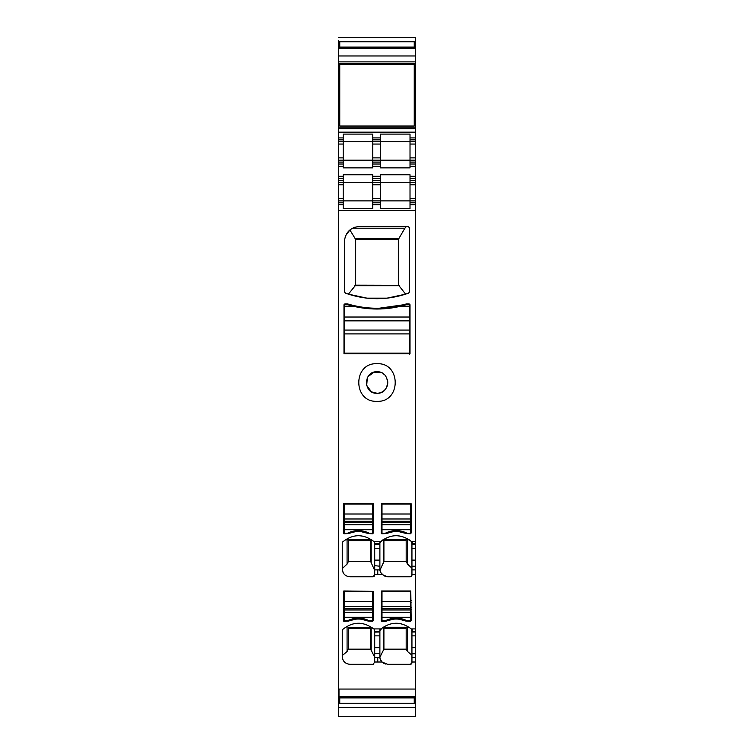 <?xml version="1.0" encoding="UTF-8"?>
<svg xmlns="http://www.w3.org/2000/svg" width="754" height="754" viewBox="0 0 754 754"><rect width="100%" height="100%" fill="white"/><g stroke="black" fill="none" stroke-linecap="round" stroke-linejoin="round"><path stroke-width="1.13" d="M414.248 701.446L415.397 701.446L415.397 716.3L338.603 716.3L338.603 703.001L339.752 703.001M338.603 37.7L415.397 37.7L415.397 78.576L414.832 78.595L415.397 78.576M414.248 112.016L415.397 112.016L414.248 111.997L415.397 112.016L415.397 78.595M415.397 112.016L415.397 178.613L410.016 178.613L410.016 174.768L380.459 174.768L380.459 176.304L372.778 176.304L372.778 174.768L343.211 174.768L343.211 176.304L338.603 176.304L338.603 166.323L343.211 166.323L343.211 167.859L372.778 167.859L372.778 166.323L380.459 166.323L380.459 167.859L410.016 167.859L410.016 166.323L415.397 166.323M379.884 544.463L379.884 560.118L374.7 560.118L374.7 544.567L379.884 544.463L379.884 541.372L373.626 541.372C363.192 533.672 352.9 533.851 342.74 541.9A1.536 1.536 0 0 0 342.25 543.021L342.25 569.091C342.712 573.756 345.266 576.32 349.931 576.772L373.164 576.772L374.7 574.463L382.071 574.463L387.556 576.772L410.402 576.772L411.938 575.236L411.938 569.873L415.397 569.873L415.397 178.613M415.397 569.873L415.397 574.463L411.938 574.463M379.884 632.012L379.884 647.658L374.7 647.658L374.7 632.106L379.884 632.012L379.884 628.911L373.626 628.911C363.192 621.211 352.9 621.39 342.74 629.439A1.536 1.536 0 0 0 342.25 630.561L342.25 656.63C342.712 661.296 345.266 663.859 349.931 664.312L373.164 664.312L374.7 662.012L382.071 662.012L387.556 664.312L410.402 664.312L411.938 662.775L411.938 657.422L415.397 657.422L415.397 574.463M415.397 657.422L415.397 662.012L411.938 662.012M415.397 689.052L415.397 697.29L338.603 697.29L338.603 689.052L415.397 689.052L415.397 662.012M415.397 697.29L415.397 701.446M339.752 111.837L338.603 111.837L338.603 42.007L339.752 42.007M414.248 42.007L415.397 42.007M338.603 47.728L415.397 47.728M338.603 63.421L415.397 63.421M338.603 78.595L339.752 78.595L338.603 78.595M338.603 111.837L339.752 111.997L338.603 111.997L338.603 114.551L339.752 114.551M338.603 166.323L338.603 127.162L415.397 127.162L338.603 127.162L338.603 114.551M338.603 139.829L343.211 139.829L343.211 141.752L372.778 141.752L372.778 134.118L343.211 134.118L343.211 137.916L338.989 137.916M372.778 137.916L380.459 137.916L380.459 134.118L410.016 134.118L410.016 137.916L415.397 137.916M338.603 144.052L343.211 144.052L343.211 160.178L338.603 160.178L410.016 160.178L410.016 137.916M372.778 139.829L380.459 139.829L380.459 141.752L415.397 141.752M410.016 160.178L415.397 160.178L410.016 160.178L410.016 162.101L415.397 162.101M415.397 164.023L410.016 164.023L410.016 162.101M410.016 164.023L410.016 166.323M410.016 178.613L410.016 200.884L415.397 200.884M415.397 182.449L372.778 182.449L372.778 204.72L380.459 204.72L380.459 202.798L372.778 202.798M415.397 202.798L410.016 202.798L410.016 200.884L380.459 200.884L380.459 198.575L372.778 198.575M410.016 202.798L410.016 204.72L415.397 204.72M380.459 204.72L380.459 208.519L410.016 208.519L410.016 204.72M338.603 689.052L338.603 204.72L343.211 204.72L343.211 208.519L372.778 208.519L372.778 204.72M415.397 541.372L411.25 541.372C401.156 533.841 391.053 533.841 380.949 541.372L379.884 543.021L382.806 539.911L409.281 539.836M359.724 226.417C350.393 227.322 345.275 232.439 344.361 241.77L344.361 291.675L345.37 293.118C366.453 300.563 387.547 300.563 408.63 293.118L409.639 291.675L409.639 227.953L408.103 226.417L359.724 226.417M373.353 503.823L373.353 533.003L372.589 533.766L368.037 533.54C361.6 530.816 355.162 530.816 348.716 533.54L344.173 533.766A0.763 0.763 0 0 1 343.4 533.003L343.786 503.436L373.353 503.823M381.609 503.436L381.222 533.003A0.763 0.763 0 0 0 381.995 533.766L386.538 533.54C392.975 530.816 399.422 530.816 405.859 533.54L410.402 533.766L411.175 533.003L411.175 503.823L381.609 503.436M377 363.701C352.731 362.542 352.731 402.495 377 401.335C401.269 402.495 401.269 362.542 377 363.701M410.016 353.749L343.984 353.749L343.984 304.739L344.748 303.975L347.82 303.975C367.273 309.668 386.727 309.668 406.18 303.975L409.252 303.975L410.016 304.739L410.016 353.749M411.25 541.372L412.325 542.371L411.938 543.672L411.43 541.523L411.938 542.673M415.397 544.463L411.938 544.463L411.938 543.672M411.938 544.463L411.938 569.873M415.397 628.911L411.25 628.911C401.156 621.381 391.053 621.381 380.949 628.911L379.884 630.561L382.806 627.46L383.89 627.592L383.909 628.233L406.18 628.233L406.208 627.592L383.89 627.592M373.353 591.362L373.353 620.542L372.589 621.305L368.037 621.079C361.6 618.355 355.162 618.355 348.716 621.079L344.173 621.305A0.763 0.763 0 0 1 343.4 620.542L343.786 590.976L373.353 591.362M385.445 621.305L386.538 621.079C392.975 618.355 399.422 618.355 405.859 621.079L410.402 621.305L411.175 620.542L410.789 590.976L381.609 590.976L381.222 620.542A0.763 0.763 0 0 0 381.995 621.305L385.445 621.305M411.25 628.911L412.325 629.91L411.938 631.211L411.43 629.062L411.938 630.212M415.397 632.012L411.938 632.012L411.938 631.211M411.938 632.012L411.938 657.422M338.603 697.29L339.752 697.667M338.603 703.001L338.603 697.667M414.248 703.001L415.397 703.001M343.211 198.575L338.603 198.575L338.603 182.449L343.211 182.449L338.603 182.449L338.603 178.613L343.211 178.613L343.211 202.798L338.603 202.798L338.989 204.72M338.603 202.798L338.603 198.575M338.603 178.613L338.603 176.304M338.603 42.007L338.603 40.452M343.211 139.829L343.211 137.916M343.211 144.052L343.211 141.752L338.603 141.752M343.211 160.178L343.211 166.323M372.778 144.052L380.459 144.052L380.459 141.752L372.778 141.752L372.778 166.323M380.459 139.829L380.459 137.916M380.459 144.052L380.459 166.323M343.211 178.613L343.211 176.304M343.211 204.72L343.211 202.798M343.211 182.449L380.459 182.449L380.459 176.304M372.778 176.304L372.778 182.449M380.459 178.613L372.778 178.613M380.459 198.575L380.459 182.449M338.603 200.884L380.459 200.884L380.459 202.798M372.778 164.023L380.459 164.023M338.603 164.023L343.211 164.023M342.25 543.021L342.74 541.9M373.626 541.372L371.779 539.911L345.294 539.836L371.477 539.713M363.89 536.33L359.564 535.717M374.21 541.9L374.7 543.021L374.21 541.9M379.884 543.672L374.7 543.672L374.7 543.021M401.524 536.339L397.188 535.717M354.757 227.237L353.522 227.717M352.523 228.208L404.898 228.208L406.529 226.417M344.408 240.601L344.521 239.574M345.643 235.634L349.903 229.961L355.662 239.414L355.662 285.172L348.386 294.154L366.962 298.16L387.038 298.16L405.652 294.145M367.754 533.408A23.808 23.808 0 0 0 367.33 533.238L366.962 532.23L367.33 533.238L361.081 531.645M349.215 533.323A23.808 23.808 0 0 1 349.432 533.238L349.799 532.23L349.432 533.238L355.483 531.664M405.567 533.408A23.808 23.808 0 0 0 405.143 533.238L404.775 532.23L405.143 533.238L398.894 531.645M387.038 533.323A23.808 23.808 0 0 1 387.245 533.238L387.613 532.23L387.245 533.238L393.305 531.664M347.82 303.975A101.752 101.752 0 0 0 350.516 304.739L344.748 304.739L344.748 330.082L409.252 330.082L409.252 304.739L406.18 304.739L400.449 306.275A101.752 101.752 0 0 1 353.551 306.275L344.748 306.275M406.18 304.739L403.484 304.739A101.752 101.752 0 0 0 406.18 303.975M342.25 630.561L342.74 629.439M373.626 628.911L371.779 627.46L348.376 627.592L348.395 628.233L370.666 628.233L370.685 627.592M363.89 623.878L359.564 623.256M371.477 627.253L348.376 627.592M374.21 629.439L374.7 632.106M401.524 623.878L397.188 623.256M410.402 576.772L411.26 576.508M411.759 575.952L411.938 575.236M382.071 574.463C380.421 572.107 379.705 570.58 379.922 569.873L379.884 566.235L374.7 565.641L374.7 569.873L374.7 548.309L379.884 548.309M380.082 570.863L379.884 569.091M385.398 576.461L384.926 576.31M384.031 575.915L380.676 572.503M374.7 574.463L374.7 569.873L379.922 569.873M374.7 560.118L374.7 565.641M374.7 543.672L374.7 544.567M373.164 576.772L374.022 576.508M374.521 575.952L374.7 575.236M343.127 572.654L342.25 569.091M368.037 621.079A23.808 23.808 0 0 0 367.33 620.778L366.962 619.769L367.33 620.778L361.081 619.185M349.215 620.862A23.808 23.808 0 0 1 349.432 620.778L349.799 619.769L349.432 620.778L355.483 619.204M405.567 620.957A23.808 23.808 0 0 0 405.143 620.778L404.775 619.769L405.143 620.778L398.894 619.185M387.038 620.862A23.808 23.808 0 0 1 387.245 620.778L387.613 619.769L387.245 620.778L393.305 619.204M410.402 664.312L411.279 664.038M411.769 663.482L411.938 662.775M382.071 662.012C380.421 659.646 379.705 658.119 379.922 657.422L379.884 653.775L374.7 653.19L374.7 662.012M379.912 657.299L379.884 656.63M385.944 664.142L383.598 663.209M381.873 661.795L380.883 660.438M380.073 658.327L379.922 657.422L374.7 657.422M374.7 647.658L374.7 653.19M342.25 655.603L347.085 651.484L348.395 649.156L370.666 649.156L374.7 657.281L374.7 635.848L379.884 635.848M342.985 659.91L342.25 656.63M374.7 570.458L370.666 561.504L348.395 561.504L347.085 564.077L342.25 568.61M379.884 560.118L379.884 566.235M411.938 568.186L407.49 564.077L406.18 561.504L383.909 561.504L379.959 570.222M383.098 539.713L409.111 539.713M355.662 239.414L398.338 239.414L404.898 228.208M398.668 239.075L398.668 285.295L405.614 294.154M373.353 519.949L372.589 519.949M344.173 519.949L343.4 519.949M373.353 519.987L372.589 519.987M344.173 519.987L343.4 519.987M373.353 522.079L372.589 522.079M344.173 522.079L343.4 522.079M373.353 529.496L372.589 529.496M344.173 529.496L343.4 529.496M360.205 530.693L356.548 530.693M411.175 519.949L410.402 519.949M381.995 519.949L381.222 519.949M411.175 519.987L410.402 519.987M381.995 519.987L381.222 519.987M411.175 522.079L410.402 522.079M381.995 522.079L381.222 522.079M411.175 529.496L410.402 529.496M381.995 529.496L381.222 529.496M398.027 530.693L394.37 530.693M387.254 379.281A10.754 10.754 0 0 1 377 393.268C390.874 393.937 390.874 371.1 377 371.769C363.126 371.1 363.126 393.937 377 393.268L371.845 391.957M410.016 325.813A11.517 11.517 0 0 0 409.252 326.133M344.748 326.133A11.517 11.517 0 0 0 343.984 325.813M343.984 321.788A15.363 15.363 0 0 1 344.748 322.015L343.984 321.788M410.016 309.903L409.252 309.903M344.748 309.903L343.984 309.903M410.016 321.788L409.252 322.015A15.363 15.363 0 0 1 410.016 321.788M350.996 304.87L352.043 306.322M401.957 306.322L403.098 304.842A101.752 101.752 0 0 1 395.398 306.567A101.752 101.752 0 0 0 403.098 304.842L379.196 308.226M350.902 304.842A101.752 101.752 0 0 0 394.625 306.708A101.752 101.752 0 0 1 350.902 304.842M379.884 647.658L379.884 653.775M411.938 655.217L407.49 651.484L406.18 649.156L383.909 649.156L379.903 657.224M407.49 651.484L407.49 627.46L406.208 627.592M407.49 627.46L409.281 627.375M383.098 627.253L409.111 627.253M373.353 607.488L372.589 607.488M344.173 607.488L343.4 607.488M373.353 607.724L372.589 607.724M344.173 607.724L343.4 607.724M373.353 609.486L372.589 609.486M344.173 609.486L343.4 609.486M373.353 616.904L372.589 616.904M344.173 616.904L343.4 616.904M360.205 618.242L356.548 618.242M411.175 616.904L410.402 616.904M381.995 616.904L381.222 616.904M411.175 609.486L410.402 609.486M381.995 609.486L381.222 609.486M411.175 607.724L410.402 607.724M381.995 607.724L381.222 607.724M411.175 607.488L410.402 607.488M381.995 607.488L381.222 607.488M398.027 618.242L394.37 618.242M348.395 561.504L348.395 540.599L370.666 540.599L370.666 540.062M370.666 540.486L348.395 540.599M370.666 561.504L370.666 540.599M383.909 561.504L383.909 540.599L406.18 540.599L406.18 540.062M406.18 540.486L383.909 540.599M406.18 561.504L406.18 540.599M398.668 285.295L355.662 285.172M398.338 239.414L398.338 285.172M380.214 308.961L373.786 308.961M348.395 649.156L348.395 628.233M370.666 649.156L370.666 628.233M383.909 649.156L383.909 628.233M406.18 649.156L406.18 628.233M371.383 391.684L366.689 385.558L367.311 377.867M368.018 376.604L373.993 372.203L381.392 372.702M383.126 373.682A10.754 10.754 0 0 1 383.871 374.248M381.995 610.014L410.402 610.014L410.402 606.536L381.995 606.536L381.995 620.731L385.445 620.731A23.808 23.808 0 0 1 406.953 620.731L410.402 620.731L410.402 612.342L381.995 612.342M381.995 601.551L381.995 591.551L410.402 591.551L410.402 601.551L381.995 601.551L381.995 606.489L410.402 606.489L410.402 601.551M410.402 610.014L410.402 612.342M381.995 522.475L410.402 522.475L410.402 518.997L381.995 518.997L381.995 533.191L385.445 533.191A23.808 23.808 0 0 1 406.953 533.191L410.402 533.191L410.402 524.803L381.995 524.803M381.995 514.011L381.995 504.011L410.402 504.011L410.402 514.011L381.995 514.011L381.995 518.95L410.402 518.95L410.402 514.011M410.402 522.475L410.402 524.803M409.252 320.865L344.748 320.865L409.252 320.865M409.252 354.653L409.252 330.082M344.748 353.749L344.748 330.082M347.82 304.739L353.551 306.275M404.295 305.285A101.752 101.752 0 0 0 405.03 305.078M348.97 305.078A101.752 101.752 0 0 0 349.705 305.285M344.173 610.014L372.589 610.014L372.589 606.536L344.173 606.536L344.173 620.731L347.632 620.731A23.808 23.808 0 0 1 369.13 620.731L372.589 620.731L372.589 612.342L344.173 612.342M344.173 601.551L344.173 591.551L372.589 591.551L372.589 601.551L344.173 601.551L344.173 606.489L372.589 606.489L372.589 601.551M372.589 610.014L372.589 612.342M344.173 522.475L372.589 522.475L372.589 518.997L344.173 518.997L344.173 533.191L347.632 533.191A23.808 23.808 0 0 1 369.13 533.191L372.589 533.191L372.589 524.803L344.173 524.803M344.173 514.011L344.173 504.011L372.589 504.011L372.589 514.011L344.173 514.011L344.173 518.95L372.589 518.95L372.589 514.011M372.589 522.475L372.589 524.803M414.248 697.29L414.248 697.902L339.752 697.902L339.752 697.29M414.248 697.902L414.248 703.256L339.752 703.256L339.752 697.902M414.248 64.58L339.752 64.58L339.752 126.012L414.248 126.012L414.248 64.58M414.248 41.762L339.752 41.762L339.752 47.116L414.248 47.116L414.248 41.762M414.248 47.728L414.248 47.116M339.752 47.728L339.752 47.116M338.603 43.572L339.752 43.572M414.248 43.572L415.397 43.572M338.603 44.722L339.752 44.722M414.248 44.722L415.397 44.722M338.603 46.38L339.752 46.38M414.248 46.38L415.397 46.38M338.603 47.351L339.752 47.351M414.248 47.351L415.397 47.351M338.603 48.331L415.397 48.331M338.603 55.966L415.397 55.966M338.603 61.885L415.397 61.885M338.603 64.957L339.752 64.957M414.248 64.957L415.397 64.957M338.603 76.041L339.752 76.041M414.248 76.041L415.397 76.041M338.603 76.767L339.752 76.767M414.248 76.767L415.397 76.767M338.603 78.576L339.752 78.576M414.248 78.576L414.86 78.576M415.397 78.746L414.248 78.746M414.248 111.837L415.397 111.837M338.603 78.746L339.752 78.746M338.603 113.816L339.752 113.816M414.248 113.816L415.397 113.816M414.248 114.551L415.397 114.551M338.603 125.626L339.752 125.626M414.248 125.626L415.397 125.626M338.603 128.698L415.397 128.698M415.397 132.157L338.603 132.157M410.016 139.829L415.397 139.829M410.016 144.052L415.397 144.052M410.016 157.878L415.397 157.878M415.397 176.304L410.016 176.304M415.397 180.526L410.016 180.526M415.397 184.758L410.016 184.758M415.397 198.575L410.016 198.575M415.397 210.479L338.603 210.479M379.884 541.372L380.949 541.372M415.397 543.672L412.325 543.672M415.397 548.309L411.938 548.309M415.397 560.118L411.938 560.118M415.397 566.235L411.938 566.235M379.884 628.911L380.949 628.911M415.397 631.211L412.325 631.211M415.397 635.848L411.938 635.848M415.397 647.658L411.938 647.658M415.397 653.775L411.938 653.775M338.989 689.052L338.989 696.687L415.397 696.687M414.248 697.667L415.397 697.667M338.603 698.628L339.752 698.628M414.248 698.628L415.397 698.628M338.603 700.296L339.752 700.296M414.248 700.296L415.397 700.296M338.603 701.446L339.752 701.446M379.884 631.211L374.7 631.211M377.763 574.463L377.763 569.873M377.763 662.012L377.763 657.422M343.211 184.758L338.603 184.758M343.211 180.526L338.603 180.526M338.603 162.101L343.211 162.101M338.603 157.878L343.211 157.878M372.778 162.101L380.459 162.101M372.778 157.878L380.459 157.878M380.459 184.758L372.778 184.758M380.459 180.526L372.778 180.526M347.085 564.077L347.085 539.921M371.175 563.21L371.175 539.968M383.4 563.21L383.4 539.968M407.49 564.077L407.49 539.921M355.332 239.075L355.332 285.295M398.923 238.764L355.077 238.764M399.243 285.709L354.757 285.709M373.353 513.031L372.589 513.031M344.173 513.031L343.4 513.031M373.353 514.662L372.589 514.662M344.173 514.662L343.4 514.662M373.353 519.61L372.589 519.61M344.173 519.61L343.4 519.61M411.175 513.031L410.402 513.031M381.995 513.031L381.222 513.031M411.175 514.662L410.402 514.662M381.995 514.662L381.222 514.662M411.175 519.61L410.402 519.61M381.995 519.61L381.222 519.61M347.085 651.484L347.085 627.46M371.175 650.702L371.175 627.516M383.4 650.702L383.4 627.516M373.353 600.58L372.589 600.58M344.173 600.58L343.4 600.58M373.353 602.201L372.589 602.201M344.173 602.201L343.4 602.201M373.353 607.149L372.589 607.149M344.173 607.149L343.4 607.149M411.175 607.149L410.402 607.149M381.995 607.149L381.222 607.149M411.175 602.201L410.402 602.201M381.995 602.201L381.222 602.201M411.175 600.58L410.402 600.58M381.995 600.58L381.222 600.58M410.402 608.817L381.995 608.817M410.402 612.295L381.995 612.295M410.402 617.281L381.995 617.281M410.402 521.278L381.995 521.278M410.402 524.756L381.995 524.756M410.402 529.732L381.995 529.732M409.252 317.029L344.748 317.029M409.252 306.275L400.449 306.275M409.252 333.918L344.748 333.918M409.252 353.117L344.748 353.117M372.589 608.817L344.173 608.817M372.589 612.295L344.173 612.295M372.589 617.281L344.173 617.281M372.589 521.278L344.173 521.278M372.589 524.756L344.173 524.756M372.589 529.732L344.173 529.732M415.397 707.318L338.603 707.318"/></g></svg>

